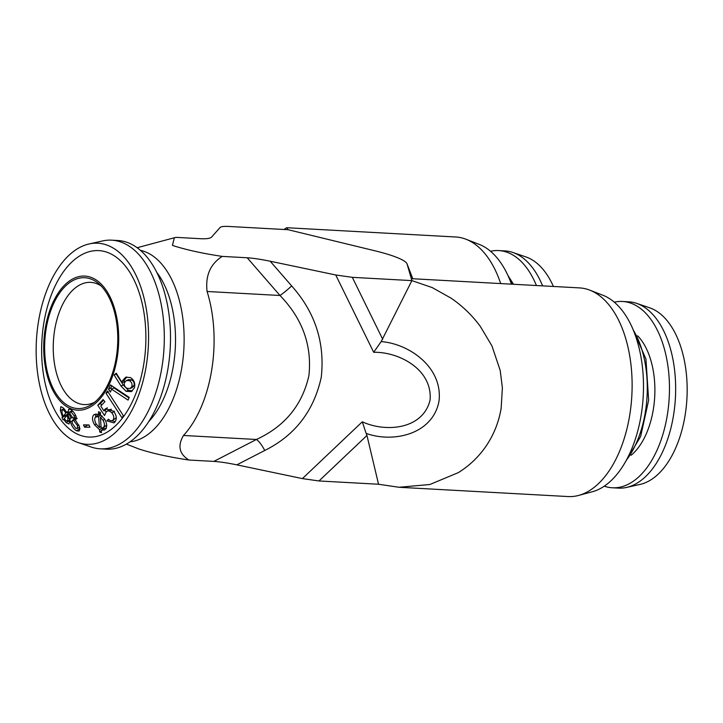 <?xml version="1.0" encoding="UTF-8"?>
<svg xmlns="http://www.w3.org/2000/svg" width="723" height="723" viewBox="0 0 723 723"><rect width="100%" height="100%" fill="white"/><g stroke="black" fill="none" stroke-linecap="round" stroke-linejoin="round"><path stroke-width="1.08" d="M458.337 472.616C469.814 465.458 479.277 456.312 486.715 445.16C494.107 433.981 498.924 421.654 501.166 408.161L502.377 387.799L500.208 370.483L491.947 345.91L480.307 326.389C472.209 315.391 462.485 306.001 451.161 298.21L432.237 287.591L411.884 280.614L411.523 278.68L579.539 287.899A104.483 58.138 -86.9 0 1 589.86 290.167A104.483 58.138 -86.9 0 1 590.483 290.42A104.483 58.138 -86.9 0 1 629.706 415.219A104.483 58.138 -86.9 0 1 578.59 495.436A104.483 58.138 -86.9 0 1 568.079 496.556L399.015 487.275L429.887 484.491L458.337 472.616M378.545 484.238L366.95 435.481L318.979 480.967L378.545 484.238L399.015 487.275M318.979 480.967L302.404 478.599L236.846 464.853C227.555 462.946 219.891 461.789 213.854 461.401L256.412 439.476C284.808 426.389 302.313 405.079 308.92 375.553C312.092 345.341 302.449 318.662 279.991 295.49L247.203 257.768C253.24 258.165 260.904 259.322 270.194 261.229L335.743 274.975L352.318 277.343L411.884 280.614L381.184 341.581C409.751 343.841 443.271 367.871 438.951 401.482C432.553 434.442 393.321 443.136 366.145 433.411L366.95 435.481M283.949 229.48L286.688 227.718L455.761 236.999A104.483 58.138 93.1 0 1 466.082 239.268A104.483 58.138 93.1 0 1 466.706 239.521A104.483 58.138 93.1 0 1 500.696 283.579M286.642 227.718L288.106 229.715L375.138 250.854A59.702 9.444 9.3 0 1 407.022 263.814L412.788 278.753L407.076 263.985A59.702 9.444 9.3 0 0 407.022 263.814M89.209 405.874A65.504 36.448 -86.9 0 0 91.975 404.229A65.504 36.448 -86.9 0 0 117.605 345.133A65.504 36.448 -86.9 0 0 98.599 283.588A65.504 36.448 -86.9 0 0 73.222 280.397A65.504 36.448 -86.9 0 0 45.522 361.726A65.504 36.448 -86.9 0 0 89.209 405.874M101.112 285.937A61.202 34.053 -86.9 0 0 90.764 282.368A61.202 34.053 -86.9 0 0 79.937 284.862A61.202 34.053 -86.9 0 0 53.303 351.324A61.202 34.053 -86.9 0 0 84.049 404.582A61.202 34.053 -86.9 0 0 94.731 402.16M614.324 302.178A93.294 51.911 93.1 0 1 622.503 301.473A93.294 51.911 93.1 0 1 632.029 303.615A93.294 51.911 93.1 0 1 668.522 406.127A93.294 51.911 93.1 0 1 612.282 487.772A93.294 51.911 93.1 0 1 604.229 486.181M622.503 301.473L628.703 301.816A93.294 51.911 93.1 0 1 636.647 303.371A93.294 51.911 93.1 0 1 638.219 303.958A93.294 51.911 93.1 0 1 675.327 399.268A93.294 51.911 93.1 0 1 626.543 487.429A93.294 51.911 93.1 0 1 618.472 488.115L612.282 487.772M636.647 303.371L649.742 307.844A89.498 49.797 93.1 0 1 651.251 308.405A89.498 49.797 93.1 0 1 686.85 399.837A89.498 49.797 93.1 0 1 640.045 484.419L626.543 487.429M490.546 251.279A93.294 51.911 93.1 0 1 498.725 250.574A93.294 51.911 93.1 0 1 501.69 250.89A93.294 51.911 93.1 0 1 536.412 285.531M498.725 250.574L504.925 250.917A93.294 51.911 93.1 0 1 507.88 251.224A93.294 51.911 93.1 0 1 512.869 252.472A93.294 51.911 93.1 0 1 542.602 285.874M512.869 252.472L525.964 256.945A89.498 49.797 93.1 0 1 553.411 286.471M139.087 449.037C152.49 453.393 169.092 457.053 188.893 460.027C179.214 453.936 177.415 445.757 183.497 435.472A104.483 58.138 -86.9 0 0 207.076 291.486C205.269 275.662 210.33 263.958 222.241 256.403C202.431 253.43 185.829 249.769 172.426 245.413L174.37 237.75L175.933 237.352L200.886 238.726C206.561 238.97 210.122 238.436 211.559 237.117L220.144 227.438C221.102 226.552 223.904 226.218 228.54 226.444L288.106 229.715M578.59 495.436L592.254 491.776A100.009 55.644 -86.9 0 0 641.174 414.993A100.009 55.644 -86.9 0 0 603.036 295.3L589.86 290.167M105.974 425.757L102.928 427.799C104.889 426.272 104.916 423.777 103.018 420.316L100.425 417.352L101.175 428.097L102.928 427.799L106.679 425.097M100.47 414.378L98.897 414.704L95.346 417.198C94.315 419.006 94.623 421.292 96.286 424.067L99.413 427.519L98.662 416.52L95.346 417.198M98.897 414.704L98.292 415.228L98.897 414.704M101.663 416.52L101.609 415.707M78.256 442.603L91.351 447.076A104.483 58.138 -86.9 0 0 100.253 448.82L106.444 449.164A104.483 58.138 -86.9 0 0 124.916 444.907A104.483 58.138 -86.9 0 0 170.402 331.432A104.483 58.138 -86.9 0 0 117.903 240.506L111.713 240.172A104.483 58.138 -86.9 0 0 102.666 240.931L89.164 243.94A100.696 56.033 -86.9 0 0 80.072 247.302A100.696 56.033 -86.9 0 0 36.15 348.893A100.696 56.033 -86.9 0 0 78.256 442.603A100.696 56.033 -86.9 0 0 104.645 440.19A100.696 56.033 -86.9 0 0 148.034 323.136A100.696 56.033 -86.9 0 0 89.164 243.94M100.253 448.82A104.483 58.138 -86.9 0 0 118.726 444.573A104.483 58.138 -86.9 0 0 164.202 331.089A104.483 58.138 -86.9 0 0 111.713 240.172M67.185 411.685L66.588 412.318L63.47 408.079L60.868 406.624L60.352 410.465L62.503 416.99L61.97 417.668L63.1 419.9L63.687 419.241L66.001 422.521L69.001 424.012L69.815 420.18L67.926 414.659L68.586 413.945L67.185 411.685M72.201 417.523L71.206 418.057C69.977 418.165 69.706 419.494 70.393 422.033C71.794 426.29 73.818 429.2 76.457 430.745L78.924 431.098L79.539 430.339L79.476 426.624L75.499 420.271L76.24 416.945C74.858 413.294 72.942 410.791 70.511 409.453L68.622 409.218L68.233 412.788L71.206 418.057L70.673 418.219M88.983 424.934L83.525 424.889L84.483 427.148L89.932 427.194L88.983 424.934M73.023 278.798A67.167 37.379 -86.9 0 0 44.618 362.205A67.167 37.379 -86.9 0 0 89.408 407.465A67.167 37.379 -86.9 0 0 117.804 324.067A67.167 37.379 -86.9 0 0 73.023 278.798M82.368 254.397A93.366 51.957 -86.9 0 0 42.892 370.33A93.366 51.957 -86.9 0 0 105.151 433.249A93.366 51.957 -86.9 0 0 144.627 317.325A93.366 51.957 -86.9 0 0 82.368 254.397M105.007 429.652L104.374 430.077C107.311 427.935 107.447 424.329 104.781 419.25L100.488 414.966L100.398 412.363L98.473 411.794L98.572 414.207L93.863 414.767C91.821 417.108 92.074 420.497 94.641 424.916L99.539 429.697L99.738 432.011L101.455 432.688L101.292 430.321L104.772 429.833M94.496 414.333L93.863 414.767M114.144 375.002L116.276 373.213L122.097 382.675L122.187 381.084L125.712 377.216L130.447 377.569C134.189 380.054 135.499 383.515 134.361 387.935L131.324 391.613L126.109 391.333L121.012 386.001L114.144 375.002L116.656 373.845M128.079 400.108L129.227 397.379L110.375 384.88L108.549 389.281L110.411 392.083L111.595 389.173L128.079 400.108M123.353 415.689L107.456 390.98L106.01 393.276L122.015 417.903L123.353 415.689M106.2 411.902C107.835 410.339 109.733 410.691 111.884 412.941C113.972 415.617 114.342 417.984 113.005 420.045C111.704 421.175 110.167 420.894 108.396 419.213L106.905 420.867L113.954 422.883L114.713 422.223C117.117 419.177 116.755 415.517 113.619 411.233L105.54 408.748L103.94 410.935L100.813 406.073L104.916 401.672L103.1 399.53L97.768 405.287L104.519 415.553L106.2 411.902L109.48 409.616L111.432 409.254M113.005 420.045L115.671 418.292L113.005 420.045M67.338 411.947L66.588 412.318M62.106 409.724L60.352 410.465M66.308 414.957L62.503 416.99M66.444 415.255L61.97 417.668M64.492 418.879L63.687 419.241M69.453 420.262L69.86 420.705L66.001 422.521M64.989 409.833L63.868 410.357L62.277 409.589L61.934 412.336L63.109 416.394L67.022 414.641L68.107 413.185M67.528 412.246L65.883 413.059L63.868 410.357M63.109 416.394L65.883 413.059M64.32 418.617L65.603 420.289L67.51 421.22L67.971 418.545L67.031 415.228L64.32 418.617M69.254 417.903L67.971 418.545M67.971 414.758L67.031 415.228M71.803 410.312L71.939 410.845L68.233 412.788M73.746 418.228L73.945 419.467M71.902 421.247L70.393 422.033M78.581 427.727L79.81 428.603M80.063 428.748L76.457 430.745M76.475 418.228L72.417 420.298L72.137 423.127L75.779 428.296L77.216 428.504L77.551 425.766L73.619 420.452L72.417 420.298M69.995 413.818L72.924 418.066L73.963 418.156L74.261 415.969L71.161 411.929L70.194 411.803L69.995 413.818M75.581 415.219L74.261 415.969M72.671 411.089L71.161 411.929M78.888 424.997L77.551 425.766M77.216 418.454L73.619 420.452M87.763 424.952L84.483 427.148M87.826 425.088L89.065 425.124M100.416 412.969L98.572 414.207M95.996 413.818L95.553 416.972M96.186 423.904L94.641 424.916M102.774 429.995L102.549 427.7L99.539 429.697M101.337 430.953L99.738 432.011M106.389 428.486L104.275 428.332L101.292 430.321M100.75 415.119L98.662 416.52M101.048 426.443L99.413 427.519M104.736 419.168L103.018 420.316M102.187 416.168L100.425 417.352M114.487 411.26L111.884 412.941M116.267 417.234L115.671 418.292M108.83 419.584L106.905 420.867M111.74 420.714L115.183 421.645M106.534 408.269L104.654 409.507M107.32 407.754L106.633 409.146L103.94 410.935M103.579 400.099L100.497 403.47L97.768 405.287M100.497 403.47L101.627 405.187M104.971 410.248L106.118 411.993M108.432 391.821L106.01 393.276M111.595 389.173L113.918 387.899L128.992 397.948M111.776 385.802L110.899 387.962L108.549 389.281M110.899 387.962L111.685 389.119M122.097 382.675L124.284 381.717L124.356 380.171L126.76 376.936M122.187 381.084L124.356 380.171M132.399 390.935L128.351 390.239L123.226 384.952L116.304 374.134M126.109 391.333L128.351 390.239M121.012 386.001L123.226 384.952M130.131 388.513L132.372 387.51L134.026 385.648C134.568 383.172 133.746 381.247 131.559 379.864L128.549 379.656L126.462 380.479L124.383 382.774C123.958 385.214 124.826 387.058 126.995 388.296L130.131 388.513L131.848 386.57C132.417 384.03 131.613 382.069 129.417 380.678L126.462 380.479M134.026 385.648L131.848 386.57M131.559 379.864L129.417 380.678M466.082 239.268L479.259 244.401A100.009 55.644 93.1 0 1 511.477 284.166M302.404 478.599L362.295 421.807C385.684 432.607 422.919 429.579 430.086 400.072C432.634 369.435 398.915 351.74 373.683 352.291L381.184 341.581M362.295 421.807L366.145 433.411M207.076 291.486L279.991 295.49A14.93 1.726 139 0 0 291.676 285.937C315.174 312.3 325.034 342.729 321.265 377.252C313.854 410.998 295.011 435.418 264.726 450.492L236.846 464.853M183.497 435.472L256.412 439.476A14.93 4.6 -117.2 0 1 264.726 450.492M411.884 280.614L407.076 263.985M213.854 461.401L188.893 460.027M247.203 257.768L222.241 256.403M637.659 335.834A67.167 37.379 93.1 0 1 654.713 396.674A67.167 37.379 93.1 0 1 631.098 455.273M626.235 460.388A83.949 46.715 -86.9 0 0 646.796 400.217A83.949 46.715 -86.9 0 0 633.384 330.221M512.318 284.211A83.949 46.715 -86.9 0 0 509.607 279.322M140.479 250.348A96.286 53.574 93.1 0 1 145.748 252.011A96.286 53.574 93.1 0 1 182.792 360.867A96.286 53.574 93.1 0 1 129.968 441.852M156.864 272.49A89.083 49.571 93.1 0 1 174.279 359.494A89.083 49.571 93.1 0 1 148.676 421.645M352.318 277.343L382.702 339.268M373.683 352.291L335.743 274.975M270.194 261.229L291.676 285.937M631.694 326.335L645.937 359.006L648.648 400.171L640.659 436.484L624.13 464.058M507.917 275.436L513.529 284.284M126.398 444.103L139.729 449.299M64.103 408.757L62.277 409.589M69.797 420.099L67.51 421.22M76.222 416.882L73.963 418.156M72.237 410.682L70.194 411.803M79.602 427.157L77.216 428.504M98.753 414.803L95.816 416.773M137.18 247.718L174.37 237.75"/></g></svg>
